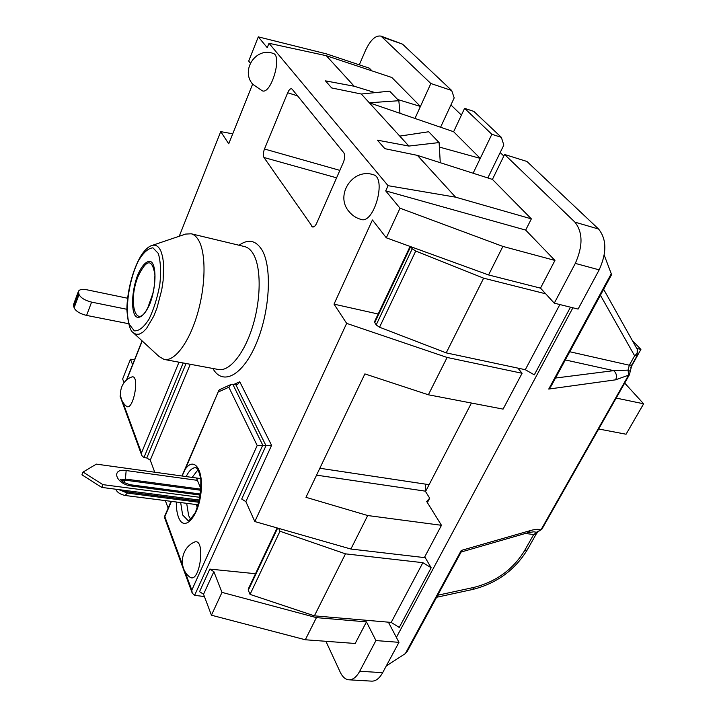 <?xml version="1.0" encoding="UTF-8"?>
<svg xmlns="http://www.w3.org/2000/svg" width="717" height="717" viewBox="0 0 717 717"><rect width="100%" height="100%" fill="white"/><g stroke="black" fill="none" stroke-linecap="round" stroke-linejoin="round"><path stroke-width="1.08" d="M428.363 394.78L447.112 357.46L346.652 323.367L254.822 521.555L350.882 549.034L367.713 515.532L305.971 497.311L364.881 373.907L428.363 394.78L503.083 409.111L522.093 373.27L517.925 368.135M350.882 549.034L424.356 557.593L441.475 525.301L426.678 501.488L429.698 498.172L425.298 491.145L425.468 484.136L429.116 484.683M598.57 229.028C606.707 239.155 606.905 252.76 599.17 269.852L578.09 309.081L554.277 303.166L540.501 288.135L554.949 260.432L525.669 230.094L531.36 218.864L492.427 179.411L504.598 154.478L574.917 222.145L598.57 229.028L526.95 161.477L504.598 154.478M430.863 83.513L381.041 36.128L402.551 44.158L451.683 90.494L430.863 83.513L420.422 106.448L391.84 77.49L326.298 55.702L354.207 86.246L325.455 80.86L331.666 87.949L361.305 94.017L408.869 146.062L377.402 140.165L384.859 148.67L417.375 155.365L492.427 179.411M359.71 671.246L382.663 672.68C379.401 678.506 375.699 681.32 371.54 681.132L348.722 679.797C352.809 679.994 356.474 677.135 359.71 671.246L375.932 640.568L366.468 621.872L316.421 617.633L305.308 639.761L355.193 643.481L366.468 621.872M382.663 672.68L398.975 642.333L388.39 622.168M186.68 503.325L188.652 515.657L190.686 519.269M198.08 469.653L192.138 477.405M201.029 489.146L196.61 478.391M196.189 504.535L197.39 507.537M254.822 521.555L245.868 501.631L241.71 499.05L265.989 445.678L271.591 445.356L239.756 381.758L233.867 384.411M346.652 323.367L334.023 304.142L378.164 314.019M540.501 288.135L488.564 274.943L386.302 237.802L372.428 219.976L334.023 304.142M386.302 237.802L400.023 208.19L385.701 190.883L525.669 230.094M531.36 218.864L455.582 197.166L388.076 185.685L385.701 190.883M388.076 185.685L268.992 43.289L267.235 47.663L258.299 36.863L248.7 61.07L250.314 63.141M232.729 133.819L220.728 131.623L228.732 143.803L252.626 84.131M220.728 131.623L179.25 236.234M120.555 395.434L120.089 396.232L141.823 455.564L143.947 457.58L146.779 457.984L150.256 460.162L154.755 472.225M165.34 500.609L168.145 508.12M373.36 174.733C386.983 177.726 373.951 224.591 361.01 219.411C356.17 218.058 352.164 215.423 348.982 211.506C334.624 195.212 352.818 167.644 373.36 174.733M273.267 53.47C282.606 55.711 270.999 94.904 262.27 90.808L252.743 84.274C240.374 70.284 255.933 46.811 273.267 53.47M292.169 89.204L343.819 152.775C345.128 154.997 344.985 158.179 343.389 162.338L316.663 223.22C315.381 225.963 314.028 227.217 312.612 226.984L263.955 157.489C262.969 155.517 263.148 152.685 264.483 149.002L287.678 92.771C288.96 89.885 290.26 88.549 291.586 88.774L292.169 89.204M305.308 639.761L211.425 615.204L203.547 594.25L199.55 591.677L209.83 569.092L255.494 573.717M211.425 615.204L222.001 592.376L213.863 571.664L209.83 569.092M134.653 359.405L130.467 359.262L132.573 364.63M130.467 359.262L122.643 378.997L124.041 382.708M182.055 476.007L185.327 469.115C194.325 456.003 204.004 470.28 200.894 493.637C198.089 517.029 184.592 531.664 178.954 518.346C177.135 514.232 176.257 508.783 176.31 502.008M189.458 576.782C199.873 585.986 206.388 536.056 194.011 542.294C180.854 548.254 178.174 568.025 189.44 576.773M126.156 406.019C133.147 412.902 140.514 373.315 131.561 377.07C119.757 381.238 116.593 398.114 126.156 406.019M219.743 389.564L218.784 390.532L185.327 469.115M204.408 596.544L194.603 595.343L192.219 593.138L164.345 517.056L164.847 516.661L182.575 564.978M192.219 593.138L191.806 590.145L257.188 445.499L265.989 445.678L235.848 384.769L237.56 384.545L239.756 381.758M554.277 303.166L575.303 263.399C583.02 246.065 582.894 232.317 574.917 222.145M381.041 36.128C375.618 35.106 370.402 39.955 365.383 50.674L359.298 64.826M258.299 36.863L326.352 53.847L369.38 68.187L371.989 70.884M325.903 641.294L340.225 672.179C342.457 676.875 345.289 679.411 348.722 679.797M398.975 642.333L375.932 640.568M522.093 373.27L447.112 357.46M488.564 274.943L502.895 246.415L554.949 260.432M367.713 515.532L441.475 525.301M400.023 208.19L502.895 246.415M268.992 43.289L326.298 55.702M455.582 197.166L417.375 155.365M491.853 134.285L464.589 108.357L473.856 111.404L501.353 137.341L491.853 134.285L480.256 158.385L453.628 131.731L399.987 113.304L398.84 100.721L389.645 91.167L361.305 94.017M398.84 100.721L369.309 102.773L399.987 113.304M194.603 595.343L262.763 445.176L232.783 384.213L235.848 384.769M232.783 384.213L231.062 384.455L228.866 387.234L218.613 391.849M501.353 137.341L503.827 145.076L487.829 177.941M429.698 498.172L427.377 502.626M451.683 90.494L454.193 97.906L440.57 127.25M425.468 484.136L319.836 468.255M425.298 491.145L316.547 475.147M141.823 455.564L141.473 452.965L178.99 362.193M453.628 131.731L464.589 108.357M439.369 147.066L480.256 158.385L473.112 173.227M397.675 99.511L420.422 106.448L414.964 118.448M440.265 162.696L439.109 142.566L408.869 146.062M439.109 142.566L428.694 131.749L399.772 136.105M354.207 86.246L375.116 92.627M222.001 592.376L316.421 617.633M133.559 332.984L159.093 356.555L164.076 359.423C174.365 361.879 188.867 342.941 197.247 314.593C205.689 286.298 206.236 254.105 198.914 240.831C196.799 236.96 194.262 234.611 191.296 233.796L185.631 234.074L151.843 245.528C149.1 246.245 145.963 248.916 142.441 253.54C133.694 266.258 127.026 290.349 126.864 309.789C128.002 323.179 130.064 330.743 133.03 332.491L135.907 334.247L139.206 334.176L142.791 332.231L146.528 328.467L153.77 316.134L156.96 308.059L161.746 289.874L163.126 280.562L163.566 263.614L162.616 256.704L160.949 251.255C158.69 246.227 155.652 244.318 151.843 245.528M138.13 276.305C146.618 258.792 152.219 258.344 154.935 274.952C155.096 286.45 152.739 297.331 147.863 307.584C136.06 331.478 127.536 301.848 138.13 276.305M572.901 307.79L396.384 637.404M450.921 104.96L461.425 115.105M500.197 152.542L503.836 156.046M425.351 488.806L426.239 490.222L471.436 403.044M545.7 293.809L483.652 278.178L446.216 352.872L525.301 369.703L534.308 374.857L570.481 307.19M424.751 556.849L431.168 567.765L399.252 627.456L391.195 622.41L314.396 615.849L250.045 594.393L248.297 590.199L277.658 528.079M386.284 665.941L405.329 653.608L461.255 550.441L530.813 530.455L528.062 532.686L533.789 531.799L536.433 532.265L540.941 529.899C538.745 528.994 535.375 529.182 530.813 530.455M391.195 622.41L422.887 562.684L345.477 553.847L279.98 531.234L278.635 528.366M422.887 562.684L431.168 567.765M277.12 527.927L248.279 588.998L248.297 590.199M405.329 653.608L407.292 651.323L461.273 551.785L461.255 550.441M615.598 379.831L628.585 375.161L628.092 370.124L613.689 370.653C616.53 373.225 617.167 376.291 615.598 379.831L548.738 389.062L611.251 273.733L604.225 255.144M611.251 273.733L611.332 275.113L551.203 385.979L548.738 389.062M637.225 349.269C638.13 351.509 637.261 353.687 634.626 355.802L637.162 355.551L637.225 349.269L603.633 289.301M446.216 352.872L379.544 327.23L415.726 251.04L412.23 248.781L410.491 246.585M410.088 246.442L374.471 321.834L376.174 324.944L379.544 327.23M483.652 278.178L415.726 251.04M525.301 369.703L559.869 304.555M569.764 351.742L629.302 365.222L628.092 370.124L630.261 371.397M629.418 374.731L541.864 529.245L540.941 529.899L628.585 375.161L629.418 374.731L630.261 371.254M250.045 594.393L279.98 531.234M314.396 615.849L345.477 553.847M624.695 383.066L643.624 403.796L626.066 434.224L642.961 405.006L643.624 403.796L616.19 398.078M598.668 428.999L626.066 434.224M632.295 340.476L640.917 349.403L630.763 367.588M636.741 348.417L640.917 349.403L630.915 367.077M127.501 298.218L86.999 289.82C82.338 288.96 79.479 289.453 78.44 291.299L79.031 294.535C80.869 297.949 85.054 300.477 91.597 302.117L126.855 309.278M91.597 302.117L86.587 315.417L128.46 323.681M86.587 315.417C80.062 313.813 75.903 311.286 74.093 307.835L73.519 304.564L78.44 291.299M200.769 478.597L96.356 464.123L83.047 472.055L102.881 484.638L200.043 497.347M83.047 472.055L81.944 474.824L101.76 487.408L199.496 500.072M102.881 484.638L101.76 487.408M245.868 501.631L271.591 445.356M150.256 460.162L190.265 364.281M212.877 368.475C222.431 386.006 242.543 375.959 256.121 343.9C269.834 312.074 272.388 267.378 262.001 250.027C255.924 240.285 248.279 238.698 239.057 245.25M203.547 594.25L213.863 571.664M188.096 520.587L182.611 514.923L180.675 502.563M186.151 476.572C189.288 470.325 192.577 467.376 196.001 467.735C196.646 470.262 196.324 461.865 200.778 478.723C201.154 491.127 199.308 502.447 195.239 512.7L190.22 519.646L187.872 520.56M171.426 501.38L164.847 516.661M184.923 571.386L191.806 590.145M257.188 445.499L228.866 387.234M142.226 340.987L126.73 379.929M120.456 395.676L120.698 396.331M122.688 401.744L141.473 452.965M575.303 263.399L599.17 269.852M146.779 457.984L186.061 363.501M143.947 457.58L183.185 362.963M382.806 37.266L402.551 44.158M264.483 149.002L339.858 170.377M297.564 95.845L287.678 92.771M263.955 157.489L336.596 177.825M313.867 226.814L311.653 226.24M164.596 359.522L218.21 369.461C229.171 372.015 244.13 354.019 252.563 326.683C261.06 299.419 261.293 267.943 253.495 254.329L253.137 253.71C250.807 249.866 248.055 247.508 244.864 246.648L244.336 246.514M158.296 253.424L152.927 247.822C148.267 248.199 143.463 252.474 138.506 260.647C128.988 279.549 124.588 309.663 129.302 324.407L134.321 330.842C138.865 331.2 143.741 327.355 148.939 319.316C153.823 309.161 157.462 297.483 159.855 284.282C161.137 271.465 160.617 261.176 158.296 253.424M137.494 275.525C142.002 264.779 147.568 259.429 151.654 262.135C156.709 267.531 155.93 287.84 149.943 303.676C145.228 314.655 139.573 319.576 135.638 316.376C130.87 310.353 131.811 290.842 137.494 275.525M525.418 533.448L533.663 534.55L536.334 533.824L527.165 550.038C514.681 570.302 496.496 583.45 472.62 589.482L473.785 587.438L437.72 595.227M541.864 529.245L533.663 534.55L524.486 550.808C512.879 569.594 495.985 581.81 473.785 587.438M600.416 295.234L634.626 355.802L629.302 365.222L631.847 364.953L630.261 371.361M376.174 324.944L412.23 248.781M374.677 322.767L410.608 246.747M565.328 359.934L613.689 370.653L555.514 378.038M527.165 550.038L524.486 550.808M79.031 294.535L74.093 307.835M78.476 292.993L73.546 306.284M200.41 495.088L131.507 486.009C115.751 484.244 110.409 467.95 126.165 470.54L197.417 480.354M131.507 486.009L130.458 484.773C124.597 483.115 121.272 481.295 120.474 479.297L120.537 479.494M126.165 470.54L125.412 479.046L201.029 489.191M120.841 479.969L125.412 479.046L124.964 480.121L200.948 490.285M121.272 480.48L124.964 480.121L124.202 482.675M115.751 489.227C116.996 492.247 120.115 494.327 125.108 495.474L127.33 493.072L118.789 489.621M128.343 490.858L127.33 493.072L198.968 502.285M199.236 501.21L127.778 491.987L121.505 489.971M218.703 390.711L181.975 475.998M171.067 501.335L164.345 516.948M230.937 384.509L219.868 389.51M142.047 340.817L126.362 380.243M120.501 394.968L120.08 396.026M191.296 233.796L244.363 246.523M154.935 274.952L154.37 285.563L152.927 293.316L147.863 307.584M472.62 589.482L436.599 597.279M637.162 355.551L631.847 364.953M537.66 532.229L536.334 533.824M461.148 552.018L528.062 532.686M200.554 494.04L130.458 484.773M198.277 504.804L125.161 495.483"/></g></svg>
